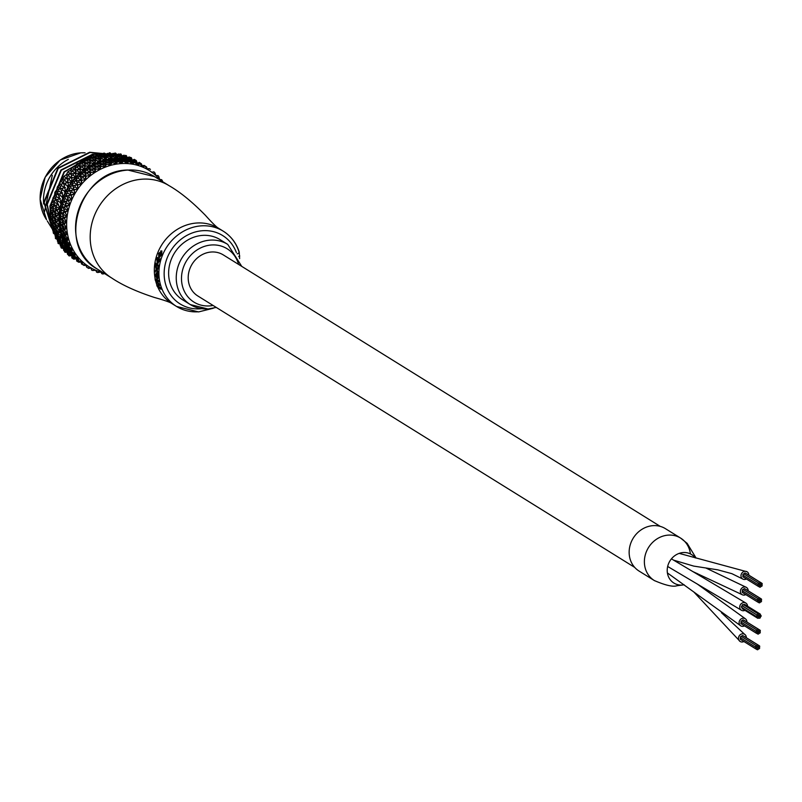 <?xml version="1.0" encoding="UTF-8"?>
<svg xmlns="http://www.w3.org/2000/svg" width="802" height="802" viewBox="0 0 802 802"><rect width="100%" height="100%" fill="white"/><g stroke="black" fill="none" stroke-linecap="round" stroke-linejoin="round"><path stroke-width="1.2" d="M746.923 622.041A4.231 3.789 121.9 0 0 739.324 621.309A4.231 3.789 121.9 0 0 744.537 625.881M747.554 606.202A4.231 3.789 121.9 0 0 739.935 605.711A4.231 3.789 121.9 0 0 744.978 610.352M746.301 637.67A4.231 3.789 121.9 0 0 738.672 636.988A4.231 3.789 121.9 0 0 743.915 641.51M690.412 553.921A24.962 22.356 121.9 0 0 680.667 538.122L665.429 528.658A24.962 22.356 121.9 0 0 653.229 525.641A24.962 22.356 121.9 0 0 630.352 544.448A24.962 22.356 121.9 0 0 639.084 571.074L654.312 580.538A24.962 22.356 121.9 0 0 654.703 580.778A24.962 22.356 121.9 0 1 654.332 580.548C665.53 585.37 673.058 587.104 676.928 585.741L683.535 584.889A16.752 14.997 121.9 0 0 684.186 584.768M668.457 535.104A24.962 22.356 121.9 0 0 645.58 553.911A24.962 22.356 121.9 0 0 654.312 580.538A24.962 22.356 121.9 0 1 645.389 554.563A24.962 22.356 121.9 0 1 667.214 535.215A24.962 22.356 121.9 0 1 680.647 538.112L687.174 543.385L696.096 558.062M695.214 557.891A16.752 14.997 121.9 0 0 684.116 552.508A16.752 14.997 121.9 0 0 667.274 568.929A16.752 14.997 121.9 0 0 681.319 585.079A16.752 14.997 121.9 0 0 683.535 584.889L683.535 584.889M696.868 573.951A16.752 14.997 121.9 0 0 697.078 573.43M748.176 590.783A4.231 3.789 121.9 0 0 740.537 590.182A4.231 3.789 121.9 0 0 745.8 594.623M748.807 575.154A4.231 3.789 121.9 0 0 741.228 574.332A4.231 3.789 121.9 0 0 746.421 578.994M660.226 526.373L223.317 254.926A24.16 21.634 121.9 0 0 211.507 251.998A24.16 21.634 121.9 0 0 189.362 270.194A24.16 21.634 121.9 0 0 197.813 295.968L634.723 567.415M759.534 599.696A0.802 0.722 121.9 0 0 759.073 601.159A0.802 0.722 121.9 0 0 760.206 600.648A0.802 0.722 121.9 0 0 759.534 599.696M759.594 598.102A0.802 0.722 121.9 0 0 759.143 599.565A0.802 0.722 121.9 0 0 760.266 599.064A0.802 0.722 121.9 0 0 759.594 598.102M745.018 589.049A0.802 0.722 121.9 0 0 744.366 588.638A0.802 0.722 121.9 0 0 743.624 589.751M760.877 598.823A0.802 0.722 121.9 0 0 760.426 600.287A0.802 0.722 121.9 0 0 761.549 599.776A0.802 0.722 121.9 0 0 760.877 598.823M760.817 600.417A0.802 0.722 121.9 0 0 760.356 601.881A0.802 0.722 121.9 0 0 761.489 601.37A0.802 0.722 121.9 0 0 760.817 600.417M759.464 601.289A0.802 0.722 121.9 0 0 759.013 602.753A0.802 0.722 121.9 0 0 760.146 602.242A0.802 0.722 121.9 0 0 759.464 601.289M758.181 600.568A0.802 0.722 121.9 0 0 757.73 602.041A0.802 0.722 121.9 0 0 758.862 601.53A0.802 0.722 121.9 0 0 758.181 600.568A0.802 0.722 121.9 0 0 758.642 599.074A0.802 0.722 121.9 0 0 757.509 599.585A0.802 0.722 121.9 0 0 758.191 600.538M742.802 591.134A0.802 0.722 121.9 0 0 742.893 592.668M743.675 589.921A0.802 0.722 121.9 0 0 742.281 590.122A0.802 0.722 121.9 0 0 742.953 591.074M758.903 615.324A0.802 0.722 121.9 0 0 758.451 616.788A0.802 0.722 121.9 0 0 759.574 616.287A0.802 0.722 121.9 0 0 758.903 615.324M759.705 613.891A0.802 0.722 121.9 0 0 759.253 615.365A0.802 0.722 121.9 0 0 760.376 614.853A0.802 0.722 121.9 0 0 759.705 613.891M745.128 604.838A0.802 0.722 121.9 0 0 743.785 604.908M760.426 615.224A0.802 0.722 121.9 0 0 759.965 616.688A0.802 0.722 121.9 0 0 761.098 616.177A0.802 0.722 121.9 0 0 760.426 615.224M759.624 616.648A0.802 0.722 121.9 0 0 759.163 618.121A0.802 0.722 121.9 0 0 760.296 617.61A0.802 0.722 121.9 0 0 759.624 616.648M758.101 616.758A0.802 0.722 121.9 0 0 757.649 618.222A0.802 0.722 121.9 0 0 758.782 617.71A0.802 0.722 121.9 0 0 758.101 616.758M742.201 607.746A0.802 0.722 121.9 0 0 742.812 608.858M757.389 615.435A0.802 0.722 121.9 0 0 756.928 616.898A0.802 0.722 121.9 0 0 758.06 616.387A0.802 0.722 121.9 0 0 757.389 615.435M742.812 606.372A0.802 0.722 121.9 0 0 741.419 606.573A0.802 0.722 121.9 0 0 742.091 607.535M758.191 614.001A0.802 0.722 121.9 0 0 757.73 615.465A0.802 0.722 121.9 0 0 758.862 614.954A0.802 0.722 121.9 0 0 758.191 614.001M743.614 604.949A0.802 0.722 121.9 0 0 742.221 605.149A0.802 0.722 121.9 0 0 742.893 606.101M758.281 630.953A0.802 0.722 121.9 0 0 757.82 632.417A0.802 0.722 121.9 0 0 758.953 631.916A0.802 0.722 121.9 0 0 758.281 630.953M758.341 629.359A0.802 0.722 121.9 0 0 757.88 630.833A0.802 0.722 121.9 0 0 759.013 630.322A0.802 0.722 121.9 0 0 758.341 629.359M743.765 620.307A0.802 0.722 121.9 0 0 743.113 619.896A0.802 0.722 121.9 0 0 742.371 621.009M759.624 630.081A0.802 0.722 121.9 0 0 759.163 631.545A0.802 0.722 121.9 0 0 760.296 631.034A0.802 0.722 121.9 0 0 759.624 630.081M759.554 631.675A0.802 0.722 121.9 0 0 759.103 633.139A0.802 0.722 121.9 0 0 760.236 632.628A0.802 0.722 121.9 0 0 759.554 631.675M758.211 632.547A0.802 0.722 121.9 0 0 757.76 634.011A0.802 0.722 121.9 0 0 758.882 633.51A0.802 0.722 121.9 0 0 758.211 632.547M756.928 631.836A0.802 0.722 121.9 0 0 756.476 633.299A0.802 0.722 121.9 0 0 757.609 632.788A0.802 0.722 121.9 0 0 756.928 631.836A0.802 0.722 121.9 0 0 757.389 630.332A0.802 0.722 121.9 0 0 756.256 630.843A0.802 0.722 121.9 0 0 756.928 631.806M741.549 622.392A0.802 0.722 121.9 0 0 741.639 623.936M742.421 621.179A0.802 0.722 121.9 0 0 741.028 621.38A0.802 0.722 121.9 0 0 741.7 622.342M757.649 646.582A0.802 0.722 121.9 0 0 757.188 648.056A0.802 0.722 121.9 0 0 758.321 647.545A0.802 0.722 121.9 0 0 757.649 646.582A0.802 0.722 121.9 0 0 758.111 645.089A0.802 0.722 121.9 0 0 756.978 645.6A0.802 0.722 121.9 0 0 757.649 646.552M743.133 635.936A0.802 0.722 121.9 0 0 741.75 636.638M758.993 645.71A0.802 0.722 121.9 0 0 758.542 647.174A0.802 0.722 121.9 0 0 759.674 646.673A0.802 0.722 121.9 0 0 758.993 645.71M758.933 647.304A0.802 0.722 121.9 0 0 758.471 648.768A0.802 0.722 121.9 0 0 759.604 648.257A0.802 0.722 121.9 0 0 758.933 647.304M757.589 648.176A0.802 0.722 121.9 0 0 757.128 649.65A0.802 0.722 121.9 0 0 758.261 649.139A0.802 0.722 121.9 0 0 757.589 648.176M756.306 647.465A0.802 0.722 121.9 0 0 755.845 648.928A0.802 0.722 121.9 0 0 756.978 648.417A0.802 0.722 121.9 0 0 756.306 647.465M740.918 638.021A0.802 0.722 121.9 0 0 741.008 639.565M756.366 645.871A0.802 0.722 121.9 0 0 755.905 647.334A0.802 0.722 121.9 0 0 757.038 646.823A0.802 0.722 121.9 0 0 756.366 645.871M741.79 636.808A0.802 0.722 121.9 0 0 740.396 637.009A0.802 0.722 121.9 0 0 741.068 637.971M760.156 584.067A0.802 0.722 121.9 0 0 759.705 585.53A0.802 0.722 121.9 0 0 760.837 585.019A0.802 0.722 121.9 0 0 760.156 584.067A0.802 0.722 121.9 0 0 760.617 582.573A0.802 0.722 121.9 0 0 759.484 583.084A0.802 0.722 121.9 0 0 760.166 584.036M745.649 573.42A0.802 0.722 121.9 0 0 744.988 573.009A0.802 0.722 121.9 0 0 744.256 574.122M761.509 583.194A0.802 0.722 121.9 0 0 761.048 584.658A0.802 0.722 121.9 0 0 762.181 584.147A0.802 0.722 121.9 0 0 761.509 583.194M761.439 584.788A0.802 0.722 121.9 0 0 760.988 586.252A0.802 0.722 121.9 0 0 762.121 585.741A0.802 0.722 121.9 0 0 761.439 584.788M760.096 585.661A0.802 0.722 121.9 0 0 759.634 587.124A0.802 0.722 121.9 0 0 760.767 586.613A0.802 0.722 121.9 0 0 760.096 585.661M758.812 584.939A0.802 0.722 121.9 0 0 758.361 586.402A0.802 0.722 121.9 0 0 759.484 585.901A0.802 0.722 121.9 0 0 758.812 584.939M743.434 575.505A0.802 0.722 121.9 0 0 743.514 577.039M758.872 583.345A0.802 0.722 121.9 0 0 758.421 584.818A0.802 0.722 121.9 0 0 759.554 584.307A0.802 0.722 121.9 0 0 758.872 583.345M744.296 574.292A0.802 0.722 121.9 0 0 742.913 574.493A0.802 0.722 121.9 0 0 743.584 575.445M227.738 244.399L220.129 239.668A35.438 31.729 121.9 0 0 202.806 235.377A35.438 31.729 121.9 0 0 170.335 262.064A35.438 31.729 121.9 0 0 182.726 299.868L190.345 304.59A35.438 31.729 -58.1 0 1 177.954 266.795A35.438 31.729 -58.1 0 1 210.425 240.109A35.438 31.729 -58.1 0 1 227.738 244.399L241.773 266.394M161.884 250.976L158.656 253.392L158.716 257.372L161.032 254.996L160.811 250.906L161.884 250.976L161.673 254.956L159.337 257.332M158.235 280.52L155.037 278.885L158.846 280.479L159.067 281.592L158.455 281.632L158.235 280.52L158.846 280.479M156.3 280.179L159.999 285.312L158.014 285.913L161.012 288.078L161.453 289.141L160.791 289.181L160.36 288.118L161.012 288.078M157.042 277.552L156.52 273.201L155.929 272.911L157.122 273.161L157.192 277.472M157.162 274.314L157.362 276.8M157.723 276.259L157.122 274.063L157.713 274.023L158.325 276.219L157.854 278.645L156.901 278.565L158.325 276.219M156.971 270.234L155.207 271.657L156.37 270.274L157.543 273.231L158.134 273.191L157.262 269.893L158.425 267.447L156.42 268.971L155.488 266.154L156.089 266.114L157.022 268.941M156.4 263.808L158.726 265.251L158.555 266.414L156.4 263.808M155.337 263.708L155.748 263.136L154.736 263.738L154.916 264.68L155.758 264.089M155.919 264.079L155.097 264.67M159.107 258.815L157.453 262.023L157.653 257.983L157.372 257.512L156.781 259.036L157.242 263.196L159.137 260.77L159.107 258.815L160.139 258.815L159.748 260.74L157.844 263.156M157.372 257.512L158.275 257.953L157.573 260.981M155.037 278.885L155.367 280.449L158.636 284.479L156.711 285.041L157.292 286.585L160.791 289.181M160.36 288.118L158.014 285.913M157.362 285.953L159.999 285.312M159.367 285.352L155.678 280.209L158.455 281.632M159.107 284.479L159.738 284.449M156.901 278.565L155.317 274.875L156.911 272.991M156.52 273.201L157.122 273.161M157.423 274.063L158.024 274.023M155.678 275.186L156.21 274.073L156.48 277.251L155.678 275.186L156.27 275.156M157.543 273.231L156.671 269.933L157.262 269.893M157.543 271.938L158.134 271.908M156.671 269.933L158.295 268.77M155.488 266.154L156.139 269.282L155.207 271.657M157.703 268.81L157.834 267.487M158.124 265.292L158.726 265.251M155.799 263.838L155.628 264.991L157.954 266.444M154.916 264.68L155.147 263.176L154.736 263.738M157.132 259.267L157.743 259.226M157.653 257.983L158.275 257.953M159.137 260.77L159.748 260.74M157.242 263.196L158.215 263.267M159.518 258.845L160.139 258.815M161.032 254.996L161.673 254.956M158.716 257.372L159.738 257.442M159.638 253.622L159.728 256.159L159.097 256.199L158.996 253.663L159.638 253.622M158.996 253.663L160.681 252.199L160.681 254.755L159.397 256.279M43.679 204.009A42.275 37.854 -58.1 0 1 68.34 159.367A42.275 37.854 -58.1 0 0 43.679 204.009M52.3 175.327L44.481 211.818M47.308 220.961L53.253 230.615L54.666 232.5L55.388 231.999L54.005 230.144L53.253 230.645L53.323 229.262L51.729 226.976A58.386 52.28 121.9 0 0 51.909 227.828M100.872 154.606L100.08 154.515M97.724 154.335L93.072 154.385L61.303 170.245L47.268 204.42L51.809 226.194M101.142 154.455L99.318 154.235M98.245 154.154L92.691 154.154L60.922 170.004L46.887 204.179L51.769 226.625M66.576 174.285L65.995 174.936M62.957 178.786L62.265 179.768M59.649 183.999L59.288 184.671M90.826 156.971L87.759 157.683M87.588 157.723L64.35 172.139L50.305 206.315L50.757 214.535M91.348 156.57L63.97 171.899L49.924 206.074L50.526 215.307M50.797 216.831L51.288 219.016M53.433 229.202L53.914 230.004M102.716 153.633L90.024 152.49L58.255 168.35L44.22 202.525L53.233 231.527M102.897 153.543L89.654 152.26L57.874 168.119L43.839 202.284L53.223 231.768M113.423 158.616L114.736 157.743L116.46 159.237L117.934 158.004L117.824 158.706L120.13 159.367L120.22 158.686L117.934 158.004M109.653 154.716L109.794 153.984L107.548 153.382L107.408 154.144L109.653 154.716L111.237 157.282L112.521 156.841A58.386 52.28 -58.1 0 1 113.082 156.801A58.386 52.28 -58.1 0 1 113.543 156.771L112.571 156.52M119.939 161.072L120.009 160.32L117.764 159.708L117.593 160.47L119.939 161.072L121.393 163.568L123.097 161.543A58.386 52.28 -58.1 0 1 124.22 161.533L123.097 161.543M153.784 171.889L153.884 171.879A58.386 52.28 -58.1 0 1 154.736 172.57L155.959 175.618L157.974 175.538A58.386 52.28 -58.1 0 1 158.736 176.33L159.678 179.468L161.623 179.678A58.386 52.28 -58.1 0 1 162.295 180.56L162.515 181.593M158.976 177.122L159.678 179.468A56.772 50.837 121.9 0 0 155.959 175.618L154.926 173.031M149.002 168.59L147.097 169.172L149.413 168.711A58.386 52.28 -58.1 0 1 150.335 169.302L150.405 169.433M146.836 169.042L148.811 168.641M145.593 166.575L144.611 166.094A58.386 52.28 -58.1 0 1 145.593 166.575L147.347 169.382L146.636 167.047L144.39 165.653L146.636 167.047M143.698 165.453L141.342 165.974M144.47 165.783L142.455 166.575L144.571 166.004M142.104 166.074L144.16 165.453L146.355 166.816M140.16 162.996L139.297 162.515A58.386 52.28 -58.1 0 1 140.16 162.996L140.2 163.237M140.55 164.42L139.518 164.049A58.386 52.28 -58.1 0 1 140.55 164.42L142.555 167.057L141.653 164.42L139.478 163.518L141.703 164.651M139.187 162.365L141.242 163.698M139.478 163.518L137.523 164.53L139.508 163.909M139.418 162.966L141.573 164.149L139.388 162.786L137.483 163.909L139.458 163.257M135.257 160.56L134.345 160.179A58.386 52.28 -58.1 0 1 135.257 160.56L135.448 161.232M135.267 162.846L134.195 162.605A58.386 52.28 -58.1 0 1 135.267 162.846L137.513 165.292L136.51 162.485L134.235 161.834L136.51 162.846M134.335 159.809L136.44 160.961L134.325 159.638L132.41 160.751L134.345 160.089M134.235 161.834L132.37 163.067L134.205 162.395M139.297 162.515L137.322 163.307L136.44 160.961M137.322 163.307L136.861 162.245M134.285 159.458L136.36 160.661L134.245 159.347L132.3 160.26L134.325 159.638M134.295 160.991L136.51 162.044L134.315 160.691L132.43 162.154L134.265 161.453M136.51 162.485L137.523 164.53L136.51 162.044M136.41 160.811L137.212 162.996M132.28 160.21L131.428 157.793A58.386 52.28 121.9 0 0 130.696 157.433L131.428 157.793M130.084 158.706L129.122 158.435A58.386 52.28 -58.1 0 1 130.084 158.706L130.826 160.6L131.909 160.159L131.398 158.595L129.252 157.543L131.378 158.866M129.804 161.884L128.701 161.763A58.386 52.28 -58.1 0 1 129.804 161.884L132.26 164.119L131.157 161.152L128.861 160.25L128.801 160.761L131.117 161.643M128.801 160.761L127.037 162.194L128.721 161.493M129.212 157.834L127.358 158.996L129.152 158.285M129.302 157.192L131.428 158.275L129.322 156.961L127.378 158.215L129.252 157.543M128.952 159.618L131.207 160.54L129.012 159.177L127.187 160.981L128.861 160.25M131.157 161.152L132.37 163.067L131.207 160.54M131.398 158.595L132.41 160.751L131.428 158.275M126.295 156.139L124.059 155.508L126.295 156.139L127.378 158.215L126.385 155.648A58.386 52.28 121.9 0 0 125.603 155.377L126.385 155.648M124.701 157.443L123.709 157.282A58.386 52.28 -58.1 0 1 124.701 157.443L125.633 159.227L126.686 158.676L126.145 156.961L123.949 156.039L126.074 157.362M123.227 160.3L125.573 161.052L125.633 160.42L123.318 159.658L121.593 161.924L123.127 161.212M124.22 161.533L126.866 163.548L125.573 161.052M123.869 156.46L122.104 157.824L123.749 157.072M123.438 158.846L125.724 159.638L123.528 158.285L121.784 160.41L123.318 159.658M125.633 160.42L127.037 162.194L125.724 159.638M124.059 155.508L122.215 156.751L123.949 156.039M126.145 156.961L127.358 158.996L126.235 156.47M120.932 154.806L118.726 153.944L120.932 154.806L122.215 156.751L121.092 154.104A58.386 52.28 121.9 0 0 120.28 153.924L121.092 154.104M119.167 156.801L118.155 156.751A58.386 52.28 -58.1 0 1 119.167 156.801L120.28 158.455L121.282 157.793L120.691 155.929L118.475 155.137L118.355 155.688L120.591 156.46M118.566 161.814L117.443 161.944A58.386 52.28 -58.1 0 1 118.566 161.814L121.393 163.568A56.772 50.837 121.9 0 0 115.889 164.199L114.355 160.841L112.029 160.34L111.939 161.252L114.285 161.723M117.593 160.47L116.1 162.255L117.473 161.553M118.355 155.688L116.711 157.252L118.205 156.49M117.824 158.706L116.31 160.44L117.683 159.688M120.009 160.32L121.593 161.924L120.13 159.367M118.616 154.435L116.881 155.879L118.475 155.137M120.691 155.929L122.104 157.824L120.831 155.267M115.418 154.084L113.182 153.352L113.052 153.984L115.287 154.686L115.418 154.084L116.881 155.879L117.012 154.636L115.628 153.152A58.386 52.28 121.9 0 0 114.796 153.072L115.628 153.152M112.922 162.706L111.799 162.956A58.386 52.28 -58.1 0 1 112.922 162.706L115.889 164.199L117.443 161.944M112.741 155.548L114.997 156.19L115.117 155.518L112.871 154.856L111.237 157.282L111.438 155.608L112.871 154.856M111.939 161.252L110.606 163.187L111.829 162.505M118.155 156.751L116.581 158.285L115.769 157.523L114.826 158.275L113.543 156.771M115.769 157.523L114.997 156.19M112.17 159.177L114.475 159.708L114.576 158.896L112.28 158.345L110.806 161.072L112.029 160.34M114.355 160.841L116.1 162.255L114.475 159.708M115.117 155.518L116.711 157.252L115.287 154.686M113.052 153.984L111.438 155.608L110.034 152.831A58.386 52.28 121.9 0 0 109.192 152.831L109.984 153.062M109.794 153.984L111.438 155.608L111.618 154.064L110.034 152.831M107.879 157.372L106.856 157.543A58.386 52.28 -58.1 0 1 107.879 157.372L109.323 158.706L110.195 157.864L109.473 155.738L107.227 155.197L107.087 156.019L109.343 156.53M107.328 164.209L106.225 164.58A58.386 52.28 -58.1 0 1 107.328 164.209L110.425 165.423L108.661 162.986L108.721 161.974L106.405 161.613L106.335 162.646L108.661 162.986M106.335 162.646L105.182 164.711L106.255 164.069M107.087 156.019L105.734 157.914L106.917 157.172M106.536 160.27L108.831 160.661L108.922 159.728L106.636 159.307L105.343 162.305L106.405 161.613M108.721 161.974L110.606 163.187L108.831 160.661M107.408 154.144L105.944 155.939L107.227 155.197M109.473 155.738L111.237 157.282L111.087 158.515L110.195 157.864M104.14 154.505L101.894 154.034L101.754 154.926L103.999 155.367L104.14 154.505L105.944 155.939L106.135 154.094L104.38 153.122A58.386 52.28 121.9 0 0 103.538 153.222L104.38 153.122M102.255 158.585L101.242 158.866A58.386 52.28 -58.1 0 1 102.255 158.585L103.839 159.738L104.631 158.806L103.819 156.56L101.573 156.159L101.453 157.112L103.699 157.493M101.864 166.315L100.801 166.225L100.791 166.796A58.386 52.28 -58.1 0 1 101.864 166.315L105.052 167.237L103.137 164.851L103.177 163.708L100.892 163.478L100.841 164.631L103.137 164.851M100.841 164.631L99.889 166.806L100.801 166.225M101.453 157.112L100.27 159.147L101.293 158.435M100.982 161.964L103.247 162.235L103.318 161.172L101.062 160.881L99.979 164.119L100.892 163.478M103.177 163.708L105.182 164.711L103.247 162.235M101.754 154.926L100.45 156.871L101.573 156.159M103.819 156.56L105.734 157.914L103.999 155.367M98.506 155.648L96.27 155.307L96.15 156.32L98.375 156.631L98.506 155.648L100.45 156.871L100.631 154.726L98.736 154.044A58.386 52.28 121.9 0 0 97.894 154.235L95.167 155.959L93.152 155.558A58.386 52.28 121.9 0 0 92.32 155.839L89.794 157.773L87.689 157.673A58.386 52.28 121.9 0 0 86.887 158.044L84.581 160.149L82.416 160.36A58.386 52.28 121.9 0 0 81.644 160.811L79.578 163.067L77.383 163.588A58.386 52.28 121.9 0 0 76.651 164.109L74.847 166.485L72.651 167.307A58.386 52.28 121.9 0 0 71.969 167.909L70.426 170.375L68.26 171.498A58.386 52.28 121.9 0 0 67.639 172.159L66.376 174.696L64.28 176.109A58.386 52.28 121.9 0 0 63.719 176.831L62.736 179.387L60.731 181.082A58.386 52.28 121.9 0 0 60.24 181.853L59.559 184.4L57.664 186.365A58.386 52.28 121.9 0 0 57.243 187.177L56.852 189.693L55.107 191.909A58.386 52.28 121.9 0 0 54.777 192.751L54.676 195.197L53.102 197.643A58.386 52.28 121.9 0 0 52.852 198.515L53.032 200.861L51.659 203.507A58.386 52.28 121.9 0 0 51.488 204.39L51.94 206.605L50.787 209.432A58.386 52.28 121.9 0 0 50.706 210.325L51.428 212.39L50.506 215.367A58.386 52.28 121.9 0 0 50.516 216.249L51.488 218.134L50.827 221.242A58.386 52.28 121.9 0 0 50.917 222.104L52.12 223.778L51.729 226.976M96.731 160.4L95.739 160.791A58.386 52.28 -58.1 0 1 96.731 160.4L98.435 161.362L99.127 160.36L98.225 158.004L95.999 157.723L95.899 158.806L98.115 159.057M96.591 168.971L95.538 168.951L95.558 169.573A58.386 52.28 -58.1 0 1 96.591 168.971L99.839 169.603L97.774 167.297L97.774 166.034L95.528 165.914L95.518 167.197L97.774 167.297M95.518 167.197L94.776 169.453L95.538 168.951M95.899 158.806L94.897 160.961L95.769 160.3M95.568 164.25L97.804 164.39L97.844 163.197L95.608 163.037L94.766 166.495L95.528 165.914M97.774 166.034L99.889 166.806L97.804 164.39M96.15 156.32L95.027 158.405L95.999 157.723M98.225 158.004L100.27 159.147L98.375 156.631M91.348 162.786L90.395 163.287A58.386 52.28 -58.1 0 1 91.348 162.786L93.162 163.548L93.764 162.485L92.671 161.222L92.741 160.039L90.546 159.879L90.486 161.092L92.671 161.222M91.548 172.179L90.526 172.209L90.576 172.881A58.386 52.28 -58.1 0 1 91.548 172.179L94.836 172.52L92.631 170.285L92.581 168.911L90.385 168.911L90.436 170.305L92.631 170.285M90.436 170.305L89.894 172.62L90.526 172.209M90.486 161.092L89.684 163.347L90.415 162.746M90.656 158.315L92.862 158.505L92.962 157.382L90.746 157.162L89.724 160.5L90.546 159.879M90.355 167.087L92.541 167.117L92.541 165.814L90.355 165.763L89.764 169.412L90.385 168.911M92.581 168.911L94.776 169.453L92.541 167.117M92.741 160.039L94.897 160.961L92.862 158.505M86.185 165.743L85.273 166.335A58.386 52.28 -58.1 0 1 86.185 165.743L88.08 166.285L88.581 165.172L87.408 163.949L87.438 162.646L85.293 162.605L85.273 163.929L87.408 163.949M86.796 175.899L85.814 175.969L85.894 176.691A58.386 52.28 -58.1 0 1 86.796 175.899L90.105 175.939L87.769 173.803L87.649 172.32L85.513 172.43L85.634 173.934L87.769 173.803M85.634 173.934L85.313 176.28L85.814 175.969M85.273 163.929L84.681 166.265L85.273 165.743M85.343 160.881L87.498 160.951L87.558 159.708L85.393 159.608L84.611 163.147L85.293 162.605M85.403 170.455L87.528 170.375L87.468 168.961L85.343 169.021L85.513 172.43M87.649 172.32L89.894 172.62L87.528 170.375M87.438 162.646L89.684 163.347L87.498 160.951M81.293 169.212L80.4 169.262L80.441 169.894A58.386 52.28 -58.1 0 1 81.293 169.212L83.248 169.543L83.639 168.39L82.395 167.207L82.365 165.803L80.28 165.874L80.32 167.307L82.395 167.207M82.406 180.069L81.453 180.189L81.573 180.961A58.386 52.28 -58.1 0 1 82.406 180.069L85.684 179.818L83.228 177.793L83.037 176.219L80.972 176.43L81.162 178.024L83.228 177.793M81.162 178.024L81.453 180.189M80.32 167.307L80.4 169.262M80.25 163.989L82.355 163.949L82.365 162.585L80.25 162.605L79.739 166.325L80.28 165.874M80.761 174.325L82.817 174.144L82.686 172.62L80.631 172.781L80.972 176.43M83.037 176.219L85.313 176.28L82.817 174.144M82.365 165.803L84.681 166.265L82.355 163.949M76.721 173.172L75.859 173.262L75.929 173.934A58.386 52.28 -58.1 0 1 76.721 173.172L78.726 173.272L78.997 172.099L77.694 170.976L77.594 169.463L75.568 169.633L75.679 171.167L77.694 170.976M78.406 184.66L77.503 184.821L77.654 185.633A58.386 52.28 -58.1 0 1 78.406 184.66L81.634 184.129L79.057 182.234L78.786 180.56L76.812 180.861L77.092 182.545L79.057 182.234M77.092 182.545L77.503 184.821M75.679 171.167L75.859 173.262M75.448 167.608L77.493 167.468L77.433 166.004L75.378 166.124L75.568 169.633M76.491 178.635L78.466 178.365L78.255 176.751L76.27 177.011L76.812 180.861M78.786 180.56L81.082 180.39L78.466 178.365M77.594 169.463L79.949 169.683L77.493 167.468M72.521 177.563L71.699 177.693L71.799 178.405A58.386 52.28 -58.1 0 1 72.521 177.563L74.546 177.453L74.706 176.27L73.333 175.197L73.152 173.593L71.208 173.854L71.408 175.478L73.333 175.197M74.847 189.633L73.984 189.823L74.185 190.655A58.386 52.28 -58.1 0 1 74.847 189.633L77.994 188.821L75.318 187.056L74.957 185.302L73.072 185.693L73.443 187.447L75.318 187.056M73.443 187.447L73.984 189.823M114.576 158.896L116.31 160.44L115.889 164.199A56.772 50.837 121.9 0 0 110.425 165.423A56.772 50.837 121.9 0 0 105.052 167.237A56.772 50.837 121.9 0 0 99.839 169.603A56.772 50.837 121.9 0 0 94.836 172.52A56.772 50.837 121.9 0 0 90.105 175.939A56.772 50.837 121.9 0 0 85.684 179.818A56.772 50.837 121.9 0 0 81.634 184.129A56.772 50.837 121.9 0 0 77.994 188.821L73.814 189.753L70.997 187.999L70.596 186.224L68.812 186.645L69.213 188.43L70.997 187.999M71.408 175.478L71.699 177.693M70.987 171.708L72.952 171.468L72.822 169.904L70.837 170.114L71.208 173.854M72.621 183.357L74.506 182.996L74.205 181.302L72.32 181.643L72.932 185.733L70.055 183.598L72.37 182.876L72.32 181.643M74.957 185.302L77.233 184.891L74.506 182.996M72.982 185.723L69.904 186.375L70.115 183.869M73.152 173.593L75.528 173.573L72.952 171.468M68.741 182.355L67.959 182.525L68.11 183.267A58.386 52.28 -58.1 0 1 68.741 182.355L70.766 182.024L70.807 180.841L69.383 179.838L69.112 178.144L67.258 178.495L67.538 180.199L69.383 179.838M71.759 194.906L70.957 195.127L71.208 195.989A58.386 52.28 -58.1 0 1 71.759 194.906L74.807 193.833L72.04 192.209L71.579 190.395L69.804 190.846L70.275 192.67L72.04 192.209M70.275 192.67L70.957 195.127M77.654 185.633L77.994 188.821A56.772 50.837 121.9 0 0 74.807 193.833L70.867 194.916L67.969 193.302L67.468 191.477L65.784 191.949L66.295 193.793L67.969 193.302M67.538 180.199L67.959 182.525M66.907 176.229L68.792 175.899L68.571 174.245L66.676 174.555L67.258 178.495M69.213 188.43L69.804 190.846M71.579 190.395L73.814 189.753L69.744 190.746L66.837 189.031L69.022 187.788L68.792 186.645L69.904 186.375M69.112 178.144L71.488 177.884L68.792 175.899M65.423 187.488L64.691 187.678L64.872 188.45A58.386 52.28 -58.1 0 1 65.423 187.488L60.711 188.62L61.213 190.635L62.847 190.144L62.376 188.32L60.711 188.791M69.193 200.44L68.441 200.68L68.741 201.573A58.386 52.28 -58.1 0 1 69.193 200.44L72.11 199.117L69.263 197.653L68.691 195.778L67.027 196.29L67.609 198.164L69.263 197.653M64.02 184.791L65.874 184.841L65.503 183.077L63.749 183.488L64.25 185.803M63.919 183.447L59.559 184.4L60.1 186.355L61.774 185.884L61.363 184.089L59.659 184.54M67.609 198.164L68.441 200.68M74.185 190.655L74.807 193.833A56.772 50.837 121.9 0 0 72.11 199.117L68.421 200.32L65.453 198.866L64.842 196.981L63.268 197.513L63.889 199.397L65.453 198.866M64.13 185.272L64.661 187.598L61.774 185.884M68.11 183.267L68.451 185.332L67.348 185.763L65.874 184.841M67.348 185.763L67.428 186.936M63.268 181.132L65.052 180.731L64.741 178.996L62.937 179.377L63.659 183.457L60.731 181.082M66.295 193.793L67.027 196.29M68.691 195.778L70.867 194.916L67.047 196.039L64.07 194.475L66.145 192.981M65.503 183.077L67.849 182.575L63.659 183.457L62.736 179.387L63.879 179.177M67.528 182.645L65.052 180.731M62.606 192.901L61.914 193.122L62.145 193.914A58.386 52.28 -58.1 0 1 62.606 192.901L61.914 193.122M67.167 206.164L66.466 206.425L66.827 207.327A58.386 52.28 -58.1 0 1 67.167 206.164L69.924 204.62L67.017 203.307L66.325 201.402L64.782 201.944L65.483 203.858L67.017 203.307M65.483 203.858L66.466 206.425M71.208 195.989L72.11 199.117A56.772 50.837 121.9 0 0 69.924 204.62L66.506 205.903L63.488 204.61L62.756 202.695L61.303 203.257L62.045 205.172L63.488 204.61M61.213 190.635L61.965 192.891L58.205 194.355L58.807 196.239L60.33 195.698L59.749 193.823L58.205 194.355M64.872 188.45L65.433 190.455L64.361 190.996L62.847 190.144M64.361 190.996L64.561 192.139M63.889 199.397L64.782 201.944M66.325 201.402L68.421 200.32L64.872 201.543L61.824 200.129L63.779 198.415M62.376 188.32L64.661 187.598L63.659 183.457L61.363 184.089M60.1 186.355L60.711 188.62L56.852 189.693L57.433 191.838L59.007 191.327L58.486 189.472L56.882 189.974M60.31 198.545L59.669 198.786L59.96 199.588A58.386 52.28 -58.1 0 1 60.31 198.545L59.669 198.786M65.704 212.029L65.062 212.299L65.483 213.212A58.386 52.28 -58.1 0 1 65.704 212.029L68.28 210.274L65.333 209.121L64.521 207.187L63.097 207.758L63.909 209.703L65.333 209.121M63.909 209.703L65.062 212.299M68.741 201.573L69.924 204.62A56.772 50.837 121.9 0 0 68.28 210.274L65.142 211.618L62.085 210.475L61.233 208.54L59.899 209.121L60.762 211.066L62.085 210.475M58.807 196.239L59.789 198.395L56.23 200.099L56.962 202.014L58.366 201.452L57.664 199.538L56.23 200.099M62.145 193.914L62.907 195.818L61.884 196.48L60.33 195.698M61.884 196.48L62.195 197.583M62.045 205.172L63.097 207.758M64.521 207.187L66.506 205.903L63.228 207.197L60.14 205.944L61.934 204.029M59.749 193.823L61.965 192.891L59.007 191.327M57.433 191.838L58.265 194.024L54.676 195.197L55.308 197.543L56.762 196.981L56.12 195.086L54.636 195.638M58.576 204.35L57.985 204.6L58.315 205.412A58.386 52.28 -58.1 0 1 58.576 204.35L57.985 204.6M64.822 217.964L64.24 218.234L64.711 219.146A58.386 52.28 -58.1 0 1 64.822 217.964L67.188 216.019L64.21 215.036L63.278 213.081L61.975 213.673L62.927 215.628L64.21 215.036M62.927 215.628L64.24 218.234M66.827 207.327L68.28 210.274A56.772 50.837 121.9 0 0 67.188 216.019L64.34 217.382L61.263 216.41L60.28 214.475L59.077 215.056L60.06 217.001L61.263 216.41M56.962 202.014L58.145 204.049L54.827 205.974L55.679 207.908L56.962 207.317L56.14 205.392L54.827 205.974M59.96 199.588L60.912 201.382L59.949 202.144L58.366 201.452M59.949 202.144L60.371 203.187M60.762 211.066L61.975 213.673M63.278 213.081L65.142 211.618L62.145 212.951L59.027 211.858L60.651 209.743M57.664 199.538L59.789 198.395L56.762 196.981M55.308 197.543L56.351 199.618L52.952 201.452L53.734 203.387L55.077 202.806L54.315 200.881L52.952 201.452M57.403 210.254L57.253 211.337A58.386 52.28 -58.1 0 1 57.403 210.254L59.097 208.921L57.062 209.803L56.872 210.505M64.521 223.888L64 224.169L64.531 225.071A58.386 52.28 -58.1 0 1 64.521 223.888L66.666 221.803L63.679 220.971L62.616 219.026L61.443 219.618L62.516 221.563L63.679 220.971M62.516 221.563L64.11 223.156L64 224.169M65.483 213.212L67.188 216.019A56.772 50.837 121.9 0 0 66.666 221.803L64.11 223.156L61.022 222.344L59.929 220.41L58.837 220.991L59.96 222.926L61.022 222.344M55.679 207.908L57.062 209.803L54.185 211.096L54.005 211.908L54.987 213.843L56.14 213.252L55.188 211.317L54.005 211.908M58.315 205.412L59.458 207.076L58.566 207.929L56.962 207.317M58.566 207.929L59.097 208.921M60.06 217.001L61.634 218.725L61.443 219.618M62.616 219.026L64.34 217.382L61.634 218.725L58.496 217.803L59.929 215.517M56.14 205.392L58.145 204.049L55.077 202.806M53.734 203.387L54.987 205.332L51.94 206.605L51.829 207.357L52.742 209.302L53.965 208.71L53.082 206.776L51.829 207.357M56.822 216.199L56.782 217.272A58.386 52.28 -58.1 0 1 56.822 216.199L58.386 214.695L56.551 215.578L56.34 216.45M64.822 229.763L64.952 230.926A58.386 52.28 -58.1 0 1 64.822 229.763L66.726 227.537L63.739 226.876L62.556 224.941L61.513 225.522L62.706 227.447L63.739 226.876M62.706 227.447L64.461 228.851L64.361 230.024M64.711 219.146L66.666 221.803A56.772 50.837 121.9 0 0 66.726 227.537L64.461 228.851L61.383 228.209L60.16 226.284L59.198 226.856L60.441 228.76L61.383 228.209M54.987 213.843L56.551 215.578L53.965 216.871L53.774 217.833L54.877 219.768L55.909 219.187L54.837 217.252L53.774 217.833M57.253 211.337L58.566 212.841L57.754 213.773L56.14 213.252M57.754 213.773L58.386 214.695M59.96 222.926L61.694 224.47L61.513 225.522M62.556 224.941L64.11 223.156L61.694 224.47L58.556 223.708L59.789 221.282M55.188 211.317L57.062 209.803L53.965 208.71M52.742 209.302L54.185 211.096L51.428 212.39L51.298 213.302L52.341 215.247L53.433 214.655L52.421 212.71L51.298 213.302M56.832 222.104L56.902 223.167A58.386 52.28 -58.1 0 1 56.832 222.104L58.255 220.45L56.611 221.322L56.401 222.355M65.704 235.507L65.944 236.64A58.386 52.28 -58.1 0 1 65.704 235.507L67.358 233.192L64.391 232.68L63.077 230.775L62.165 231.327L63.488 233.222L64.391 232.68M63.488 233.222L65.383 234.425L65.303 235.758M64.531 225.071L66.726 227.537A56.772 50.837 121.9 0 0 67.358 233.192L65.383 234.425L62.335 233.933L60.982 232.049L60.15 232.58L61.513 234.455L62.335 233.933M54.877 219.768L56.611 221.322L54.315 222.565L54.135 223.698L55.358 225.603L56.27 225.051L55.067 223.136L54.135 223.698M56.782 217.272L58.245 218.615L57.533 219.618L55.909 219.187M57.533 219.618L58.255 220.45M60.441 228.76L62.325 230.114L62.165 231.327M63.077 230.775L64.461 228.851L62.325 230.114L59.218 229.502L60.22 226.966M54.837 217.252L56.551 215.578L53.433 214.655M52.341 215.247L53.965 216.871L51.488 218.134L51.368 219.207L52.531 221.131L53.503 220.56L52.361 218.625L51.368 219.207M57.433 227.928L57.604 228.961A58.386 52.28 -58.1 0 1 57.433 227.928L58.696 226.134L57.253 226.966L57.062 228.159M67.167 241.071L67.528 242.154A58.386 52.28 -58.1 0 1 67.167 241.071L68.551 238.675L65.624 238.324L64.19 236.45L63.398 236.961L64.842 238.826L65.624 238.324M64.842 238.826L66.857 239.808L66.827 241.292M64.952 230.926L67.358 233.192A56.772 50.837 121.9 0 0 68.551 238.675L66.857 239.808L63.859 239.467L62.386 237.633L61.674 238.114L63.157 239.938L63.859 239.467M55.358 225.603L57.253 226.966L55.228 228.139L55.077 229.422L56.431 231.297L57.223 230.775L55.889 228.901L55.077 229.422M56.902 223.167L58.506 224.329L57.884 225.402L56.27 225.051M57.884 225.402L58.696 226.134M61.513 234.455L63.528 235.598L63.398 236.961M64.19 236.45L65.383 234.425L63.528 235.598L60.451 235.146L60.802 233.492M55.067 223.136L56.611 221.322L53.503 220.56M52.531 221.131L54.315 222.565L52.12 223.778L52.02 225.011L53.303 226.906L54.155 226.364L52.892 224.46L52.02 225.011M58.616 233.582L58.897 234.585A58.386 52.28 -58.1 0 1 58.616 233.582L59.709 231.688L58.456 232.45L58.295 233.793M69.193 246.374L69.664 247.407A58.386 52.28 -58.1 0 1 69.193 246.374L70.305 243.938L67.428 243.738L65.874 241.923L65.203 242.374L66.766 244.179L67.428 243.738M66.766 244.179L68.892 244.941L68.902 246.575M65.944 236.64L68.551 238.675A56.772 50.837 121.9 0 0 70.305 243.938L68.892 244.941L65.944 244.75L64.35 242.966L63.759 243.397L65.363 245.151L65.944 244.75M56.431 231.297L58.456 232.45L56.711 233.522L56.601 234.956L58.075 236.78L58.746 236.309L57.293 234.475L56.601 234.956M57.604 228.961L59.338 229.923L58.817 231.046L57.223 230.775M58.817 231.046L59.709 231.688M63.157 239.938L65.293 240.861L65.203 242.374M65.874 241.923L66.857 239.808L65.293 240.861L62.265 240.56L62.406 239.026M55.889 228.901L57.253 226.966L54.155 226.364M53.303 226.906L55.228 228.139L53.323 229.262M60.381 239.016L60.752 239.978A58.386 52.28 -58.1 0 1 60.381 239.016L61.283 237.031L60.21 237.713L60.1 239.207M71.759 251.377L72.34 252.339A58.386 52.28 -58.1 0 1 71.759 251.377L72.601 248.931L69.784 248.871L68.12 247.116L67.569 247.507L69.243 249.242L69.784 248.871M69.243 249.242L71.438 249.773L71.528 251.537M67.528 242.154L70.305 243.938A56.772 50.837 121.9 0 0 72.601 248.931L71.438 249.773L68.561 249.713L66.867 248.008L66.386 248.359L68.1 250.044L68.561 249.713M58.075 236.78L60.21 237.713L58.746 238.655L58.686 240.239L60.28 242.004L60.832 241.582L59.268 239.818L58.686 240.239M58.897 234.585L60.731 235.337L60.33 236.5L58.746 236.309M60.33 236.5L61.283 237.031M65.363 245.151L67.579 245.843L67.569 247.507M68.12 247.116L68.892 244.941L67.579 245.843L64.621 245.683L64.591 244.319M57.293 234.475L58.456 232.45L55.388 231.999M54.666 232.5L56.711 233.522L55.087 234.535L55.057 236.069L56.591 237.863L57.203 237.412L55.689 235.608L55.057 236.069M53.483 233.342L53.213 232.53A58.386 52.28 121.9 0 0 53.483 233.342L55.087 234.535M62.686 244.169L63.157 245.071A58.386 52.28 -58.1 0 1 62.686 244.169L63.398 242.114L62.506 242.705L62.466 244.339M74.847 256.018L75.518 256.891A58.386 52.28 -58.1 0 1 74.847 256.018L75.398 253.582L72.661 253.663L70.887 251.978L70.446 252.289L72.661 253.663M72.23 253.953L74.486 254.244L74.656 256.139M69.664 247.407L72.601 248.931A56.772 50.837 121.9 0 0 75.398 253.582L71.699 254.304L69.894 252.69L71.699 254.304M60.28 242.004L62.506 242.705L61.293 243.487L61.313 245.201L63.017 246.886L63.458 246.555L61.774 244.851L61.313 245.201M60.752 239.978L62.676 240.51L62.386 241.703L60.832 241.582M62.386 241.703L63.398 242.114M68.1 250.044L70.386 250.505L70.446 252.289M70.887 251.978L71.438 249.773L70.386 250.505L67.508 250.475L67.328 249.292M59.268 239.818L60.21 237.713L57.203 237.412M56.591 237.863L58.746 238.655L57.383 239.517L57.413 241.191L59.067 242.926L59.559 242.545L57.934 240.8L57.413 241.191M55.609 238.595L55.258 237.833A58.386 52.28 121.9 0 0 55.609 238.595L57.383 239.517M65.523 248.991L66.095 249.823A58.386 52.28 -58.1 0 1 65.523 248.991L66.035 246.896L65.313 247.357L65.343 249.121M78.406 260.239L79.167 261.031A58.386 52.28 -58.1 0 1 78.406 260.239L78.676 257.863L76.04 258.054L74.165 256.46L76.04 258.054M75.709 258.254L77.994 258.304L78.265 260.319M72.34 252.339L75.398 253.582A56.772 50.837 121.9 0 0 78.676 257.863L75.308 258.485L73.403 256.961L75.308 258.485M63.017 246.886L65.313 247.357L64.34 247.958L64.441 249.803L66.596 251.146L64.441 249.803M63.157 245.071L65.142 245.392L64.972 246.595L63.458 246.555M64.972 246.595L66.035 246.896M71.338 254.555L73.674 254.775L73.824 256.69M74.165 256.46L74.486 254.244L70.887 254.866L70.596 253.913M61.774 244.851L62.506 242.705L59.559 242.545M59.067 242.926L61.293 243.487L60.18 244.179L60.3 245.983L62.446 247.327L60.3 245.983M58.265 243.537L57.834 242.826A58.386 52.28 121.9 0 0 58.265 243.537L60.18 244.179M68.852 253.422L69.513 254.184A58.386 52.28 -58.1 0 1 68.852 253.422L69.162 251.297L68.591 251.627L68.721 253.522M82.406 264.008L83.248 264.7A58.386 52.28 -58.1 0 1 82.406 264.008L82.395 261.703L79.869 262.003L77.904 260.51L79.869 262.003M79.629 262.104L81.924 261.913L82.305 264.038M75.518 256.891L78.676 257.863A56.772 50.837 121.9 0 0 82.395 261.703L79.348 262.204L77.363 260.77L79.348 262.204M66.255 251.397L68.591 251.627L67.859 252.018L68.05 253.983L70.205 255.327L68.05 253.983M66.095 249.823L68.12 249.923L68.06 251.126L66.596 251.146M68.06 251.126L69.162 251.297M75.037 258.635L77.393 258.615L77.654 260.64M77.904 260.51L77.994 258.304L74.716 258.815L74.365 258.114M64.812 249.532L65.313 247.357L62.446 247.327M62.055 247.628L64.34 247.958L63.468 248.45L63.669 250.374L65.824 251.718L63.669 250.374M61.443 248.109L60.932 247.447A58.386 52.28 121.9 0 0 61.443 248.109L63.468 248.45M72.651 257.422L73.383 258.094A58.386 52.28 -58.1 0 1 72.651 257.422L72.32 255.477L72.551 257.472M86.796 267.267L87.719 267.858A58.386 52.28 -58.1 0 1 86.796 267.267L86.526 265.081L84.11 265.472L81.904 264.109L84.11 265.472M86.736 267.236L86.235 265.041L86.746 267.246M69.954 255.487L72.32 255.477L71.789 255.637L72.1 257.693L74.255 259.036L72.1 257.693M69.513 254.184L71.558 254.054L71.619 255.247L70.205 255.327M71.619 255.247L72.741 255.297M79.167 262.244L81.634 261.983M82.055 264.089L81.523 261.983M68.32 253.803L68.591 251.627L65.824 251.718M65.533 251.928L67.859 252.018L67.198 252.299L67.498 254.324L69.654 255.668L67.498 254.324M65.082 252.249L64.511 251.658A58.386 52.28 121.9 0 0 65.082 252.249L67.198 252.299M76.862 260.931L77.664 261.512A58.386 52.28 -58.1 0 1 76.862 260.931L76.451 258.845M104.571 273.582L102.947 273.973A58.386 52.28 -58.1 0 1 101.864 273.733L100.851 272.038L97.623 272.52A58.386 52.28 -58.1 0 1 96.591 272.159L95.799 270.274L92.531 270.474A58.386 52.28 -58.1 0 1 91.548 269.993L90.887 267.637M91.548 269.993L91.007 267.948L88.721 268.419L87.779 267.858M74.095 259.096L76.621 258.845M75.599 258.805L74.255 259.036M75.609 258.906L76.741 258.825M72.27 257.612L72.32 255.477L69.654 255.668M69.453 255.788L71.789 255.637L68.521 255.407A58.386 52.28 121.9 0 0 69.162 255.928M78.847 262.214L76.531 260.901L78.576 262.174M79.167 261.031L82.395 261.703A56.772 50.837 121.9 0 0 86.526 265.081A56.772 50.837 121.9 0 0 91.007 267.948A56.772 50.837 121.9 0 0 95.799 270.274L92.962 270.454M81.112 261.863L81.443 263.918M73.784 259.146L71.749 257.793L73.784 259.146M72.932 258.655A58.386 52.28 121.9 0 0 73.624 259.096L72.932 258.655M95.799 270.274A56.772 50.837 121.9 0 0 100.851 272.038L98.385 272.409M104.711 273.672L103.979 273.723M135.498 160.069L136.21 160.51M97.894 154.235L98.736 154.044M92.32 155.839L93.152 155.558M86.887 158.044L87.689 157.673M81.644 160.811L82.416 160.36M76.651 164.109L77.383 163.588M71.969 167.909L72.651 167.307M67.639 172.159L68.26 171.498M63.719 176.831L64.28 176.109M60.24 181.853L60.852 181.703M57.243 187.177L57.664 186.365M54.777 192.751L55.107 191.909M52.852 198.515L53.102 197.643M51.488 204.39L51.659 203.507M50.706 210.325L50.787 209.432M50.516 216.249L50.506 215.367M50.917 222.104L50.827 221.242M160.33 180.229A56.772 50.837 121.9 0 0 159.678 179.468M155.959 175.618A56.772 50.837 121.9 0 0 151.839 172.25L153.884 171.879M135.749 161.382L136.49 161.382L137.413 163.548L139.388 162.786M136.139 161.242A58.386 52.28 -58.1 0 1 136.49 161.382L137.413 163.548M151.839 172.25A56.772 50.837 121.9 0 0 147.347 169.382L149.413 168.711M130.345 159.738L131.297 159.558L132.45 161.593L134.315 160.691M147.347 169.382A56.772 50.837 121.9 0 0 142.555 167.057L144.611 166.094M124.791 158.736L125.904 158.335L127.267 160.21L129.012 159.177M142.275 166.225L142.555 167.057A56.772 50.837 121.9 0 0 137.513 165.292L139.518 164.049M119.127 158.355L120.36 157.723L121.914 159.418L123.528 158.285M136.5 161.763L137.513 165.292A56.772 50.837 121.9 0 0 132.26 164.119L134.195 162.605M131.237 160.129L132.43 162.154L132.26 164.119A56.772 50.837 121.9 0 0 126.866 163.548L128.701 161.763M107.729 159.508L109.072 158.375L110.957 159.658L112.28 158.345M125.794 159.097L127.187 160.981L126.866 163.548A56.772 50.837 121.9 0 0 121.393 163.568L121.784 160.41L120.35 157.824M101.573 161.763L103.077 159.728L105.473 160.671L106.636 159.307M96.25 163.778L97.563 161.613L100.07 162.285L101.062 160.881M108.922 159.728L110.806 161.072L110.425 165.423L111.799 162.956M91.107 166.355L92.21 164.079L94.796 164.46L95.608 163.037M103.318 161.172L105.343 162.305L105.052 167.237L106.225 164.58M86.195 169.463L87.077 167.097L89.714 167.187L90.355 165.763M97.844 163.197L99.979 164.119L99.839 169.603L100.791 166.796M81.573 173.052L82.215 170.625L84.872 170.425L85.343 169.021M92.541 165.814L94.766 166.495L94.836 172.52L95.558 169.573M77.283 177.102L77.694 174.646L80.34 174.154L80.631 172.781M87.468 168.961L89.764 169.412L90.105 175.939L90.576 172.881M73.383 181.553L73.543 179.097L76.16 178.315L76.27 177.011M82.686 172.62L85.032 172.841L85.684 179.818L85.894 176.691M78.255 176.751L80.611 176.721L81.634 184.129L81.573 180.961M65.784 191.949L66.897 191.498L66.837 189.031M63.268 197.513L64.381 196.871L64.07 194.475M61.303 203.257L62.386 202.435L61.824 200.129M59.899 209.121L60.942 208.139L60.14 205.944M59.077 215.056L60.07 213.903L59.027 211.858M58.837 220.991L59.759 219.678L58.496 217.803M59.198 226.856L60.03 225.392L58.556 223.708M60.15 232.58L60.872 230.986L59.218 229.502M61.674 238.114L62.275 236.389L60.451 235.146M63.759 243.397L64.23 241.562L62.265 240.56M66.386 248.359L66.716 246.435L64.621 245.683M69.513 252.951L69.694 250.966L67.508 250.475M73.122 257.131L73.142 255.086L70.887 254.866M77.172 260.85L77.022 258.755L74.716 258.815M86.526 265.081L83.248 264.7M91.007 267.948L87.719 267.858M100.851 272.038A56.772 50.837 121.9 0 0 102.957 272.58M143.939 165.412L141.924 165.984M134.345 160.179L132.44 161.172L131.909 160.159M129.122 158.435L127.317 159.618L126.686 158.676M123.709 157.282L122.014 158.646L121.282 157.793M112.521 156.841L111.087 158.515M106.856 157.543L105.593 159.357L104.631 158.806M101.242 158.866L100.16 160.791L99.127 160.36M95.739 160.791L94.836 162.796L93.764 162.485M90.395 163.287L89.694 165.362L88.581 165.172M85.273 166.335L84.771 168.46L83.639 168.39M80.441 169.894L80.15 172.039L78.997 172.099M75.929 173.934L75.849 176.079L74.706 176.27M71.799 178.405L71.939 180.53L70.807 180.841M73.383 258.094L74.165 257.953M62.055 236.851A55.97 50.115 -58.1 0 1 61.794 236.109M60.491 231.608A55.97 50.115 -58.1 0 1 60.23 230.495M59.468 226.134A55.97 50.115 -58.1 0 1 59.298 224.67M59.097 222.314A55.97 50.115 -58.1 0 1 59.047 221.352M59.017 220.49A55.97 50.115 -58.1 0 1 58.987 218.725M59.037 216.62A55.97 50.115 -58.1 0 1 59.107 215.136M59.127 214.886A55.97 50.115 -58.1 0 1 59.318 212.73M59.548 210.866A55.97 50.115 -58.1 0 1 60.27 206.756M60.641 205.111A55.97 50.115 -58.1 0 1 61.824 200.881M62.315 199.417A55.97 50.115 -58.1 0 1 63.959 195.187M64.551 193.863A55.97 50.115 -58.1 0 1 66.646 189.723M67.338 188.5A55.97 50.115 -58.1 0 1 69.844 184.56M70.656 183.407A55.97 50.115 -58.1 0 1 73.493 179.758M74.456 178.656A55.97 50.115 -58.1 0 1 77.563 175.377M78.706 174.295A55.97 50.115 -58.1 0 1 81.994 171.448M83.358 170.395A55.97 50.115 -58.1 0 1 86.726 168.019M88.35 166.996A55.97 50.115 -58.1 0 1 90.125 165.964M90.496 165.763A55.97 50.115 -58.1 0 1 91.699 165.122M93.633 164.159A55.97 50.115 -58.1 0 1 95.207 163.448M96.11 163.067A55.97 50.115 -58.1 0 1 96.862 162.766M99.137 161.924A55.97 50.115 -58.1 0 1 100.491 161.473M104.791 160.31A55.97 50.115 -58.1 0 1 105.864 160.079M110.526 159.357A55.97 50.115 -58.1 0 1 111.257 159.277M86.385 266.725L85.884 264.62M81.603 264.058L81.283 261.953M77.363 260.77L77.022 258.755M73.403 256.961L73.674 254.775L73.142 255.086M69.894 252.69L70.386 250.505L69.694 250.966M66.867 248.008L67.579 245.843L66.716 246.435M64.35 242.966L65.293 240.861L64.23 241.562M62.386 237.633L63.528 235.598L62.275 236.389M60.982 232.049L62.325 230.114L60.872 230.986M60.16 226.284L61.694 224.47L60.03 225.392M59.929 220.41L61.634 218.725L59.759 219.678M60.28 214.475L62.145 212.951L60.07 213.903M61.233 208.54L63.228 207.197L60.942 208.139M62.756 202.695L64.872 201.543L62.386 202.435M64.842 196.981L67.047 196.039L64.381 196.871M67.468 191.477L69.744 190.746L66.897 191.498M70.596 186.224L72.932 185.733L72.37 182.876M74.205 181.302L76.571 181.041L73.854 179.046M80.34 174.154L80.611 176.721L78.015 174.605M84.872 170.425L85.032 172.841L82.546 170.605M89.714 167.187L89.764 169.412L87.418 167.087M94.796 164.46L94.766 166.495L92.561 164.089M100.07 162.285L99.979 164.119L97.914 161.643M105.473 160.671L105.343 162.305L103.438 159.778M110.957 159.658L110.806 161.072L109.062 158.515M116.46 159.237L116.31 160.44L114.716 157.854M120.22 158.686L121.784 160.41L121.914 159.418M127.267 160.21L127.187 160.981L125.894 158.415M132.45 161.593L131.297 159.618M71.879 257.763L71.789 255.637L69.213 255.908M67.719 254.194L67.859 252.018L65.173 252.189M63.98 250.144L64.34 247.958L61.564 248.008M60.711 245.663L61.293 243.487L58.426 243.417M57.934 240.8L58.746 238.655L55.799 238.455M55.689 235.608L56.711 233.522L53.714 233.171M54.005 230.144L55.228 228.139L52.19 227.638M52.892 224.46L54.315 222.565L51.248 221.913M52.361 218.625L53.965 216.871L50.887 216.049M52.421 212.71L54.185 211.096L51.117 210.114M53.082 206.776L54.987 205.332L51.94 204.179M54.315 200.881L56.351 199.618L53.343 198.315M56.12 195.086L58.265 194.024L55.318 192.56M58.486 189.472L60.711 188.62L57.824 187.006M64.741 178.996L67.077 178.595L64.371 176.701M68.451 185.332L66.676 174.555M68.571 174.245L70.917 174.094L68.32 172.069M71.939 180.53L70.837 170.114M72.822 169.904L75.157 169.984L72.681 167.839M75.849 176.079L74.847 166.485L75.378 166.124M77.433 166.004L79.739 166.325L77.393 164.079M80.15 172.039L79.578 163.067L80.25 162.605M82.365 162.585L84.611 163.147L82.406 160.821M84.771 168.46L84.581 160.149L85.393 159.608M87.558 159.708L89.724 160.5L87.659 158.094M89.694 165.362L89.794 157.773L90.746 157.162M92.962 157.382L95.027 158.405L93.112 155.939M94.836 162.796L95.167 155.959L96.27 155.307M100.16 160.791L100.45 156.871L98.686 154.365M100.631 154.726L101.894 154.034M105.593 159.357L105.944 155.939L104.33 153.403M106.135 154.094L107.548 153.382M111.618 154.064L113.182 153.352M116.581 158.285L116.881 155.879L115.578 153.342M117.012 154.636L118.726 153.944M122.014 158.646L122.215 156.751L121.062 154.245M122.265 155.809L124.13 155.157M127.317 159.618L126.365 155.748M127.317 157.563L129.322 156.961M131.438 158.074L132.3 160.26L131.438 157.844M60.711 188.62L60.421 187.568M60.19 186.686L59.559 184.4M72.11 199.117L69.022 187.788M74.807 193.833L72.932 185.733M77.994 188.821L76.16 178.315M132.44 161.172L132.3 160.26M111.819 278.083A54.356 48.671 -58.1 0 1 90.225 234.916A54.356 48.671 -58.1 0 1 142.626 179.157A54.356 48.671 -58.1 0 1 169.192 185.743L154.565 176.651A54.356 48.671 121.9 0 0 127.999 170.074A54.356 48.671 121.9 0 0 78.185 211.016A54.356 48.671 121.9 0 0 97.192 269.001L111.819 278.083C122.405 285.181 136.591 291.637 154.375 297.452C164.47 300.269 170.335 302.314 171.959 303.607A44.29 39.659 -58.1 0 1 157.703 286.885M156.921 284.961A44.29 39.659 -58.1 0 1 155.628 280.79M155.197 278.875A44.29 39.659 -58.1 0 1 154.365 268.429A44.29 39.659 -58.1 0 1 154.726 264.249M238.575 264.399A31.408 28.12 121.9 0 0 211.788 244.961A31.408 28.12 121.9 0 0 181.513 277.181A31.408 28.12 121.9 0 0 209.342 305.923A31.408 28.12 121.9 0 0 213.081 305.452M236.379 252.6A40.27 36.05 121.9 0 0 202.996 230.685A40.27 36.05 121.9 0 0 164.179 271.988A40.27 36.05 121.9 0 0 199.858 308.84A40.27 36.05 121.9 0 0 201.523 308.7M198.174 311.798A44.29 39.659 -58.1 0 1 176.53 306.444A44.29 39.659 -58.1 0 1 161.042 259.196A44.29 39.659 -58.1 0 1 201.633 225.833A44.29 39.659 -58.1 0 1 223.277 231.197A44.29 39.659 -58.1 0 1 238.906 251.567A4.03 1.424 -17.8 0 1 239.196 251.908C236.249 242.976 230.946 236.069 223.277 231.197L218.705 228.359A44.29 39.659 -58.1 0 0 197.061 222.996A44.29 39.659 -58.1 0 0 154.856 263.337M239.447 255.607A4.03 0.962 -177.7 0 1 239.738 255.988A4.03 0.962 -177.7 0 1 238.725 256.58M237.242 253.913A4.03 1.424 -17.8 0 0 239.196 251.908L239.638 258.585M207.658 308.88A35.438 31.729 -58.1 0 1 190.345 304.59L208.059 308.991L216.269 307.437M158.906 287.046L159.558 287.006M157.022 281.863L157.633 281.823M85.012 152.821A42.275 37.854 121.9 0 0 80.922 152.841A42.275 37.854 121.9 0 0 45.243 177.212A42.275 37.854 121.9 0 0 46.536 219.678M667.404 572.929L740.787 625.871M696.978 583.806L745.238 618.683M671.424 558.854L745.87 603.054M667.665 566.463L741.419 610.242M698.793 584.869L699.504 585.721M721.429 612.698L744.617 634.312M693.83 591.976L740.156 641.5M705.76 567.946L746.502 587.425M692.567 571.435L742.04 594.613M679.194 553.38L747.123 571.786M673.51 560.117L693.71 566.092L717.79 569.841L731.875 573.671L742.672 578.974M759.985 598.202L744.757 588.738M761.268 598.914L746.04 589.46M759.013 602.753L758.01 602.132M757.73 602.041L742.502 592.578M757.79 600.447L742.562 590.984M758.642 599.074L743.414 589.61M759.293 615.425L758.792 615.114M760.096 613.991L744.868 604.528M760.817 615.314L760.316 615.004M760.015 616.748L759.514 616.437M757.649 618.222L742.411 608.758M756.928 616.898L741.7 607.435M757.78 615.535L742.552 606.071M757.73 615.465L742.502 606.001M758.582 614.101L743.354 604.638M758.732 629.46L743.504 619.996M760.015 630.182L744.787 620.718M757.76 634.011L756.757 633.39M756.476 633.299L741.238 623.836M756.537 631.705L741.309 622.242M757.389 630.332L742.161 620.868M758.111 645.089L742.873 635.625M759.394 645.811L744.156 636.347M757.128 649.65L756.126 649.018M755.845 648.928L740.617 639.465M755.905 647.334L740.677 637.871M756.757 645.971L741.529 636.507M760.617 582.573L745.389 573.109M761.9 583.285L746.672 573.821M759.634 587.124L758.632 586.503M758.361 586.402L743.123 576.939M758.421 584.818L743.193 575.355M759.273 583.445L744.035 573.981M97.192 269.001C55.609 246.675 79.408 170.014 127.839 170.034L154.565 176.651M171.959 303.607L176.53 306.444L198.575 311.918L213.242 308.259M169.192 185.743C180.239 192.089 192.31 201.944 205.402 215.317C212.4 223.126 216.831 227.467 218.705 228.359M155.658 263.116L155.057 263.146M155.608 264.67L155.007 264.7M46.556 219.738L40.1 199.287L45.133 177.232L60.19 160.059L80.842 152.821L85.092 152.811M145.362 166.194L144.21 165.483M140.27 163.037L139.147 162.335M90.897 267.678L91.518 269.913M78.646 262.224L77.513 261.522M86.385 266.745L86.205 265.943M70.386 255.798L71.589 255.658M141.884 165.022L141.553 164.089M151.538 172.27L153.814 171.889"/></g></svg>
